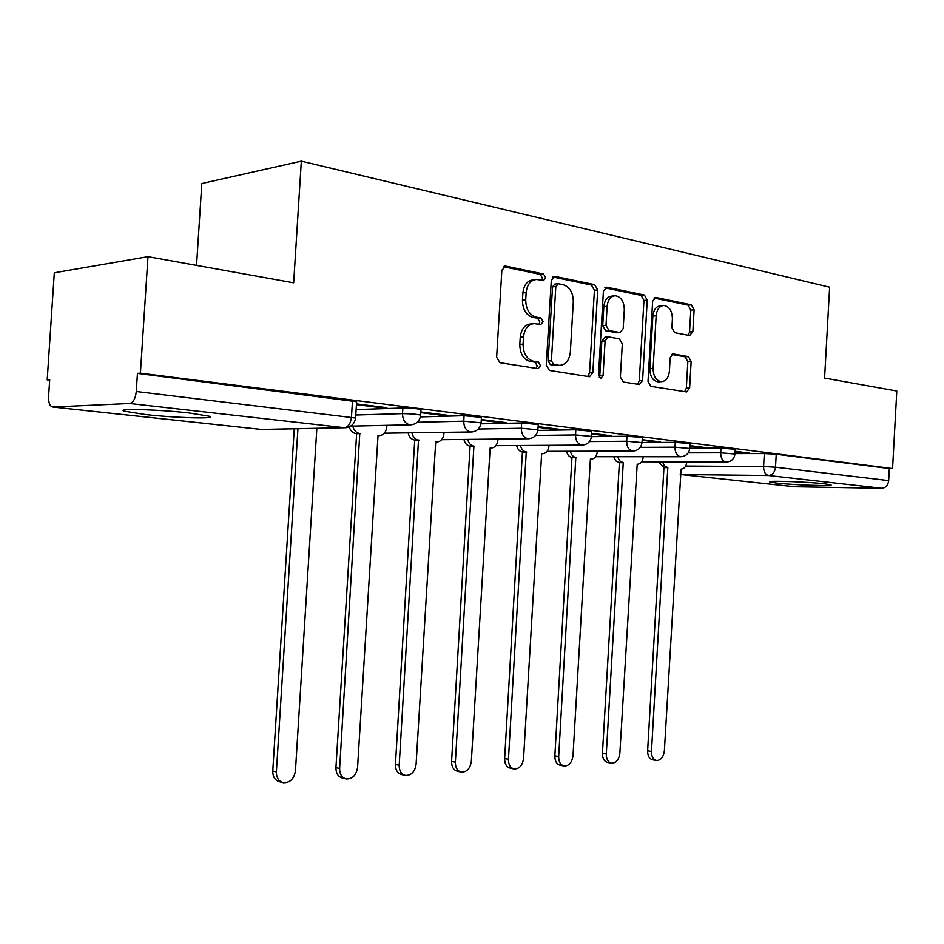 <?xml version="1.0" encoding="UTF-8"?>
<svg xmlns="http://www.w3.org/2000/svg" width="944" height="944" viewBox="0 0 944 944"><rect width="100%" height="100%" fill="white"/><g stroke="black" fill="none" stroke-linecap="round" stroke-linejoin="round"><path stroke-width="1.42" d="M545.762 277.807L543.52 273.996L505.795 266.125L501.866 270.208L496.638 357.292L500.001 362.708L538.08 368.667L540.534 365.717L538.292 362.012L533.478 361.245C526.693 359.227 523.224 353.528 523.082 344.147L523.507 336.973C524.569 328.512 528.251 324.052 534.575 323.615L540.759 324.63L543.154 321.739L540.912 317.986L536.098 317.09C529.336 314.918 525.879 309.136 525.725 299.744L526.15 292.581C527.165 284.321 530.752 279.943 536.9 279.471L543.437 280.651L545.762 277.807M541.679 280.321L542.481 278.185L540.251 274.385L503.447 266.727M536.157 368.372L537.266 365.906L535.024 362.213L530.209 361.446L533.478 361.245M538.93 324.323L539.874 322.022L537.632 318.27L532.829 317.385L536.098 317.09M189.355 413C158.604 409.448 114.708 408.292 124.455 411.206L145.636 414.569C175.844 417.956 218.04 419.136 209.356 416.257L189.355 413M824.596 483.824C807.368 481.794 765.183 480.402 769.832 481.983L776.593 483.092C793.751 485.051 834.862 486.443 830.909 484.886L824.596 483.824M689.663 335.521L692.849 331.733L694.111 309.809L691.421 304.853L655.62 297.419L652.646 301.266L648.009 381.4L650.841 386.344L686.618 391.937L689.627 388.031L691.15 361.505L688.447 356.631L673.166 353.929L670.169 357.823L669.402 371.145C668.6 377.836 665.862 381.341 661.178 381.683C655.962 380.538 653.272 376.113 653.118 368.42L656.163 315.792C656.918 309.29 659.561 305.856 664.069 305.49C669.449 306.623 672.234 311.131 672.399 319.013L671.904 327.698L674.653 332.666L689.663 335.521M52.911 407.017L261.476 429.437L344.536 427.715L129.658 403.489L52.77 407.017C49.843 406.357 48.451 402.828 48.592 396.445L49.702 379.689L47.2 379.866L54.304 272.792L147.972 256.674L293.667 282.811L301.325 161.153L829.634 287.2L824.596 378.072L896.8 391.028L892.576 468.566L140.396 373.163L137.446 373.376L136.266 391.512L355.593 418.015M147.972 256.674L140.396 373.163M597.705 289.95L594.685 284.675L555.025 276.403L551.296 280.392L546.269 365.198L549.443 370.461L589.516 376.727L592.844 372.62L597.705 289.95L594.413 290.292L591.392 285.029L552.795 276.993M606.933 287.236L644.398 295.047L647.242 300.157L642.581 380.538L639.418 384.538L623.3 382.025L620.385 376.998L622.308 343.97L619.382 338.861L608.302 336.878L605.104 340.902L603.074 375.629L600.762 378.485L598.508 374.91L603.417 291.13L606.933 287.236L605.529 287.377M734.998 453.592L764.31 453.557L763.59 466.537L775.508 467.209L888.682 480.614C888.021 485.334 885.732 487.895 881.802 488.296L794.341 486.75M47.2 379.866L49.666 380.161M196.541 265.394L201.804 183.525L301.325 161.153M892.576 468.566L889.342 468.543L888.682 480.614M129.658 403.489C133.246 402.628 135.44 398.628 136.266 391.512M356.431 404.634L382.237 407.855L382.285 407.112M382.237 407.855L386.898 407.69L356.466 403.89M420.823 412.67L443.609 415.513L443.656 414.805M443.609 415.513L448.329 415.384L420.859 411.95M481.251 420.21L501.323 422.723L501.358 422.027M501.323 422.723L506.078 422.617L481.298 419.514M538.08 427.313L555.697 429.508L555.733 428.836M555.697 429.508L560.476 429.426L538.127 426.629M591.617 433.992L607.016 435.916L607.051 435.255M607.016 435.916L611.818 435.857L591.664 433.331M642.144 440.293L655.514 441.969L655.561 441.332M655.514 441.969L660.328 441.922L642.18 439.656M689.899 446.252L701.451 447.692L701.486 447.078M701.451 447.692L706.254 447.68L689.934 445.627M689.781 448.235L720.98 448.093L720.72 452.813L734.975 454.029M589.457 441.568L626.663 441.237L642.003 442.594L675.267 442.323L674.984 447.185L689.769 448.471M591.451 436.659L626.958 436.234L626.663 441.237C626.733 446.795 628.68 450.064 632.492 451.067L632.669 451.09C638.085 450.725 641.2 447.834 642.014 442.429L642.309 437.45L626.958 436.234M537.868 430.417L575.828 429.791L575.533 434.936L591.475 436.388M480.968 423.832L521.643 422.959L521.324 428.257L537.938 429.803M420.422 416.906L464.082 415.714L463.752 421.166L481.098 422.818M356.124 409.578L402.864 407.997L402.522 413.625C410.51 413.684 416.564 414.192 420.67 415.136L420.646 415.407M735.093 451.893L749.796 453.12L735.128 451.291M744.993 453.132L745.028 452.53M735.246 449.32L720.98 448.093M690.04 443.621L675.267 442.323M591.782 431.266L575.828 429.791M538.245 424.529L521.643 422.959M481.428 417.39L464.082 415.714M420.989 409.802L421.012 409.519C416.906 408.54 410.852 408.032 402.864 407.997M889.342 468.543L776.239 454.229L764.31 453.557M137.446 373.376L356.608 401.719M534.552 279.731L533.631 279.837C527.484 280.321 523.896 284.687 522.882 292.935L526.15 292.581M532.829 317.385C526.068 315.225 522.61 309.455 522.457 300.074L522.882 292.935M532.451 323.792L531.307 323.886C524.994 324.335 521.3 328.783 520.238 337.232L523.507 336.973M530.209 361.446C523.424 359.44 519.967 353.752 519.814 344.383L520.238 337.232M587.758 376.455L589.563 372.786L594.413 290.292M558.4 283.755L555.815 286.539L551.402 360.797L553.621 364.478L559.426 365.363C565.668 364.939 569.303 360.525 570.341 352.112L573.303 301.856C573.197 292.723 569.881 287.023 563.356 284.769L558.4 283.755M557.621 283.766L554.824 284.073L552.535 286.893L555.815 286.539M557.939 365.446L550.352 364.667L548.134 360.997L552.535 286.893M604.833 287.826L641.106 295.366L644.398 295.047M637.578 384.267L639.289 380.68L643.95 300.463L641.106 295.366M607.759 336.925L605.021 337.126L601.812 341.138L599.782 375.795L603.074 375.629M599.251 377.588L599.782 375.795M624.303 309.715C624.114 301.584 621.152 296.935 615.441 295.755C610.697 296.145 607.924 299.661 607.134 306.316L606.013 325.373L608.986 330.542L620.066 332.559L623.205 328.583L624.303 309.715M613.848 295.92L612.149 296.086C607.405 296.463 604.632 299.98 603.841 306.623L607.134 306.316M617.317 332.772L605.694 330.789L602.72 325.645L603.841 306.623M662.664 305.608L660.776 305.785C656.257 306.151 653.626 309.585 652.859 316.075L656.163 315.792M659.03 381.777L657.885 381.824C652.67 380.68 649.979 376.267 649.826 368.597L652.859 316.075M684.707 391.642L686.335 388.161L687.846 361.682L685.155 356.82L671.68 354.437M688.164 335.238L689.557 331.981L690.807 310.092L688.129 305.148L653.991 298.044M297.926 428.718L276.38 771.932C276.368 777.821 278.692 781.42 283.342 782.718C290.032 782.859 294.056 778.918 295.437 770.894L316.818 428.777L321.054 428.234M282.445 782.493L279.707 781.797C275.058 780.499 272.733 776.912 272.757 771.036L294.257 428.788M352.796 426.098C353.87 430.417 356.195 432.895 359.782 433.532L339.628 768.487C339.616 774.245 341.822 777.738 346.247 778.977C352.513 779.06 356.277 775.236 357.564 767.507L378.025 435.55L378.827 435.644C383.347 435.432 385.99 432.553 386.757 426.995L386.863 425.355M345.539 778.812L342.554 778.092C338.129 776.865 335.922 773.372 335.934 767.625L356.631 433.662L356.041 433.591C352.714 433.036 350.448 430.806 349.233 426.9M356.631 433.662L360.36 433.603M411.95 432.966C412.976 437.084 415.159 439.432 418.499 440.034L399.194 765.242C399.17 770.87 401.271 774.281 405.495 775.449C411.36 775.496 414.888 771.779 416.092 764.321L435.703 441.945L436.447 442.016C440.718 441.804 443.22 438.995 443.951 433.591L444.022 432.446M404.929 775.331L401.743 774.611C397.53 773.431 395.43 770.044 395.442 764.416L414.723 440.081C411.383 439.479 409.2 437.131 408.174 433.025M415.266 440.14L419.042 440.093M467.74 439.42C468.731 443.361 470.785 445.603 473.9 446.17L455.374 762.174C455.35 767.696 457.356 771.012 461.368 772.121C466.879 772.121 470.206 768.522 471.339 761.312L490.148 447.975L490.845 448.046C494.892 447.834 497.264 445.096 497.96 439.833L498.007 439.09M460.92 772.027L457.592 771.307C453.568 770.198 451.574 766.894 451.586 761.383L470.088 446.193C466.973 445.639 464.92 443.397 463.929 439.467M470.608 446.252L474.419 446.229M520.463 445.509C521.407 449.285 523.342 451.444 526.256 451.964L508.45 759.283C508.438 764.687 510.35 767.909 514.173 768.982C519.365 768.947 522.492 765.442 523.554 758.469L541.644 453.675L542.293 453.745C546.116 453.521 548.37 450.854 549.03 445.733L549.054 445.32M513.819 768.912L510.362 768.192C506.527 767.13 504.627 763.908 504.639 758.528L522.421 451.975C519.507 451.456 517.572 449.309 516.628 445.544M522.905 452.034L526.752 452.023M570.353 451.267C571.262 454.902 573.079 456.955 575.828 457.451L558.683 756.557C558.671 761.832 560.488 764.982 564.146 765.997C569.043 765.938 571.993 762.528 572.996 755.778L590.389 459.067L591.003 459.138C594.637 458.914 596.773 456.318 597.41 451.315L597.41 451.185M563.863 765.95L560.311 765.242C556.653 764.227 554.836 761.088 554.86 755.814L571.97 457.451C569.22 456.955 567.403 454.902 566.494 451.279M572.43 457.498L576.288 457.51M617.636 456.719L619.571 460.825L623.252 462.702L606.296 753.961C606.284 759.129 608.019 762.197 611.511 763.177C616.137 763.094 618.922 759.767 619.866 753.218L637.2 464.247C640.622 464.047 642.652 461.533 643.289 456.731M611.511 763.177L607.665 762.445C604.172 761.478 602.437 758.41 602.449 753.253L619.382 462.69L615.7 460.814L613.765 456.707M619.382 462.69L623.252 462.702M662.511 461.876L664.352 465.84L667.821 467.646L651.478 751.495C651.466 756.557 653.118 759.554 656.458 760.498C660.835 760.392 663.479 757.159 664.375 750.799L681.084 469.109C684.27 468.932 686.194 466.548 686.854 461.958M656.458 760.498L652.611 759.79C649.271 758.858 647.608 755.861 647.631 750.81L663.951 467.61L658.629 461.864M663.951 467.61L667.821 467.646M540.251 274.385L543.52 273.996M535.024 362.213L538.292 362.012M537.632 318.27L540.912 317.986M685.686 466.065L763.59 466.537C763.625 471.646 765.277 474.643 768.51 475.516L681.049 474.549L795.001 486.809M881.802 488.296L768.51 475.516C772.487 475.056 774.823 472.283 775.508 467.209L776.239 454.229M688.235 452.872L720.72 452.813C720.768 458.076 722.502 461.168 725.912 462.088L726.066 462.1C731.234 461.769 734.208 459.032 734.987 453.899L735.246 449.191M640.256 447.362L674.984 447.185C675.043 452.589 676.883 455.775 680.482 456.731L680.648 456.743C685.934 456.4 688.978 453.592 689.769 448.329L690.052 443.479M535.567 435.467L575.533 434.936C575.604 440.659 577.669 444.034 581.705 445.072L581.905 445.096C587.451 444.718 590.649 441.757 591.487 436.199L591.794 431.078M478.289 429.036L521.324 428.257C521.407 434.146 523.601 437.638 527.885 438.724L528.109 438.748C533.797 438.358 537.077 435.314 537.95 429.603L538.257 424.316M417.248 422.263L463.752 421.166C463.858 427.243 466.183 430.853 470.737 431.986L470.985 432.01C476.85 431.609 480.225 428.47 481.11 422.593L481.44 417.142M355.782 415.018L402.522 413.625C402.628 419.891 405.118 423.632 409.956 424.824L410.239 424.847C416.269 424.434 419.75 421.201 420.67 415.136L421.012 409.519M411.796 424.765L350.661 426.145M472.283 431.963L384.35 433.202M386.509 433.379L384.279 433.272M529.206 438.724L441.58 439.692M442.701 439.703L441.615 439.703M495.824 445.674L581.905 445.096M352.49 400.598L351.475 417C350.684 423.431 348.371 426.995 344.536 427.715L346.613 427.644M680.235 474.478L681.049 474.549L680.235 474.372M794.836 486.797L680.435 474.502M52.77 407.017L260.863 429.39M356.631 401.401L355.617 417.732C354.649 424.009 351.038 427.337 344.784 427.738L263.057 429.437M522.457 300.074L525.725 299.744M519.814 344.383L523.082 344.147M504.037 266.35L505.795 266.125M589.563 372.786L592.844 372.62M553.444 276.58L555.025 276.403M591.392 285.029L594.685 284.675M548.134 360.997L551.402 360.797M550.352 364.667L553.621 364.478M555.308 365.458L558.588 365.269M643.95 300.463L647.242 300.157M639.289 380.68L642.581 380.538M601.812 341.138L605.104 340.902M602.72 325.645L606.013 325.373M605.694 330.789L608.986 330.542M616.456 332.772L619.748 332.524M649.826 368.597L653.118 368.42M672.458 354.024L673.426 353.965M685.155 356.82L688.447 356.631M687.846 361.682L691.15 361.505M686.335 388.161L689.627 388.031M654.723 297.584L655.974 297.466M688.129 305.148L691.421 304.853M690.807 310.092L694.111 309.809M689.557 331.981L692.849 331.733M272.757 771.036L276.38 771.932M356.041 433.591L359.782 433.532M335.934 767.625L339.628 768.487M414.723 440.081L418.499 440.034M395.442 764.416L399.194 765.242M470.088 446.193L473.9 446.17M451.586 761.383L455.374 762.174M522.421 451.975L526.256 451.964M504.639 758.528L508.45 759.283M571.97 457.451L575.828 457.451M554.86 755.814L558.683 756.557M618.934 462.643L622.804 462.654M602.449 753.253L606.296 753.961M663.526 467.563L667.408 467.599M647.631 750.81L651.478 751.495M124.537 410.003L124.455 411.206M632.669 451.09L547.072 451.338M680.648 456.743L595.605 456.707M726.066 462.1L641.625 461.805M504.497 266.173L505.3 266.066M553.857 276.427L554.576 276.344M556.146 365.552L559.426 365.363M616.774 332.807L620.066 332.559M605.906 287.247L606.532 287.177M657.885 381.824L661.178 381.683M541.632 453.745L542.293 453.745"/></g></svg>
